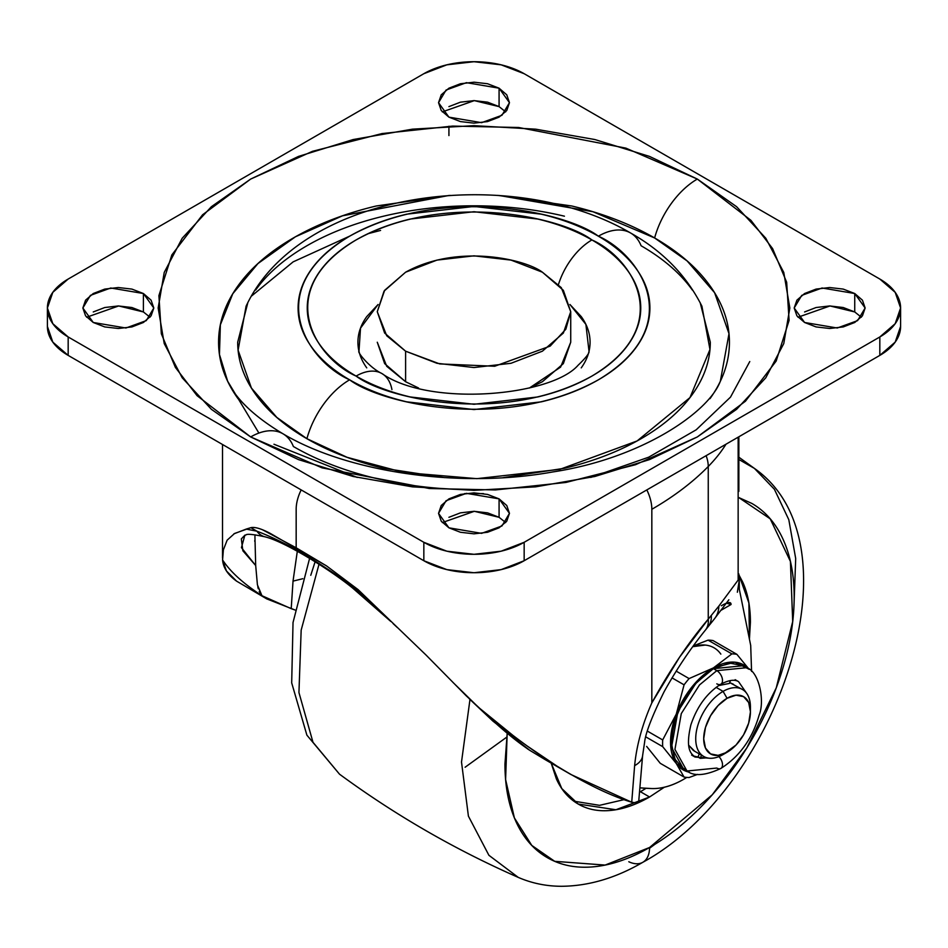 <?xml version="1.0" encoding="UTF-8"?>
<svg xmlns="http://www.w3.org/2000/svg" width="948" height="948" viewBox="0 0 948 948"><rect width="100%" height="100%" fill="white"/><g stroke="black" fill="none" stroke-linecap="round" stroke-linejoin="round"><path stroke-width="1.42" d="M750.437 711.782L750.437 707.172A38.69 22.337 120 0 0 723.075 691.376L727.069 698.297A33.05 19.079 -60 0 1 750.437 711.782A33.05 19.079 -60 0 1 727.069 752.262A33.05 19.079 -60 0 1 703.7 738.765A33.05 19.079 -60 0 1 727.069 698.297L723.075 691.376A38.69 22.337 120 0 0 695.725 738.765A38.69 22.337 120 0 0 723.075 754.561L727.069 752.262L718.122 755.366L710.55 753.897L705.478 748.067L703.7 738.765L705.478 727.412L710.55 715.74L718.122 705.513L727.069 698.297L736.015 695.18L743.599 696.662L748.659 702.492L750.437 711.782L748.659 723.134L743.599 734.819L736.015 745.045L723.075 754.561A38.69 22.337 -60 0 1 701.307 754.679A38.69 22.337 -60 0 1 698.569 723.099A38.69 22.337 -60 0 1 723.075 691.376L716.119 687.359L723.075 691.376A38.69 22.337 -60 0 1 744.844 691.27M296.167 509.289A32.244 18.616 -60 0 1 301.18 489.915A32.244 18.616 120 0 0 296.167 509.289L296.167 547.79L296.167 509.289M262.845 529.944L296.167 547.79L326.527 565.897L358.06 589.585L352.004 586.089L367.397 599.053L358.06 589.585L426.09 655.092L466.203 695.796L479.866 708.476C498.66 726.666 515.285 740.601 529.731 750.306L545.456 759.81M297.305 551.321L293.027 581.124L291.214 608.663L295.136 610.038L266.708 598.875L261.944 595.711C243.375 583.624 230.246 571.691 222.579 559.936C223.242 567.864 227.923 574.926 236.609 581.16L226.453 570.969L222.579 559.936L223.384 549.852L227.153 540.159L234.583 533.463L250.829 527.669L246.219 529.091L256.884 531.176L250.829 527.669C254.882 526.768 261.352 528.688 270.263 533.416L326.527 565.897L358.06 589.585L352.004 586.089C316.028 559.889 284.317 541.581 256.884 531.176L250.829 527.669M527.349 748.754L529.731 750.306C515.285 740.601 498.66 726.666 479.866 708.476L512.892 735.352M236.609 581.16L266.886 598.982M293.027 581.124L302.815 578.707L293.027 581.124L291.214 608.663L261.944 595.711L257.418 584.845L255.687 565.529L254.929 536.426L255.687 565.529L242.866 550.788L241.325 538.891L245.011 535.075C247.132 535.857 242.344 531.994 264.634 536.734A19.351 15.796 -75.1 0 1 256.884 531.176A19.351 15.796 104.9 0 0 264.658 536.746C284.637 541.379 330.757 570.139 352.573 588.009L390.813 621.461M651.655 788.546A644.853 372.315 -60 0 1 639.876 787.859L651.655 788.546C661.692 788.902 672.393 785.809 683.757 779.244A96.732 55.849 -60 0 1 651.655 788.546M527.313 746.088L557.045 766.162C585.923 783.854 610.82 795.87 631.724 802.233L636.973 803.051L638.644 801.866L636.973 803.051L631.724 802.233L570.909 774.504L557.045 766.162C532.302 750.674 506.576 731.441 479.866 708.476L478.977 707.718M738.859 436.779L738.859 491.384M738.302 588.72L739.31 580.022L738.859 573.978L739.31 589.206L750.697 645.434L751.574 671.421M738.148 580.058L738.148 437.194L738.148 580.058L718.857 606.092L738.148 580.058L738.859 573.978L738.148 580.058M726.002 444.197A251.493 145.198 180 0 1 708.251 466.487L708.251 619.174L718.857 606.092L708.251 619.174L708.251 466.487A346.316 199.945 180 0 1 651.833 509.289L651.833 702.895L679.609 657.142L708.251 619.174C688.876 641.867 670.07 669.774 651.833 702.895L651.833 509.289A32.244 18.616 -120 0 0 646.82 489.915A32.244 18.616 60 0 1 651.833 509.289A346.316 199.945 0 0 0 708.251 466.487A32.244 22.906 -135.5 0 0 706.106 455.692A32.244 22.906 44.5 0 1 708.251 466.487A251.493 145.198 0 0 0 726.002 444.197M631.724 802.233L634.627 765.64C636.582 745.412 642.317 724.497 651.833 702.895C642.317 724.497 636.582 745.412 634.627 765.64L631.724 802.233M686.79 777.419L683.757 779.244M721.262 610.168L731.05 604.516L721.262 610.168M737.343 592.239L739.31 580.022L739.31 589.206L750.697 645.434M721.321 605.772C727.874 601.933 731.109 601.506 731.05 604.516L726.369 603.177M642.59 755.781A32.244 16.934 -175.2 0 1 634.627 765.64A32.244 16.934 4.8 0 0 642.59 755.781M705.348 630.183A32.244 19.955 -141.6 0 0 708.251 619.174A32.244 19.955 38.4 0 1 705.348 630.183M708.002 626.829A32.244 21.14 -141.7 0 0 711.296 615.418A32.244 21.14 38.3 0 1 708.002 626.818M714.164 619.174A32.244 24.707 -140.4 0 0 718.857 606.092A32.244 24.707 39.6 0 1 714.271 619.044L728.846 599.8M255.095 534.814L254.929 536.426M478.1 706.947L453.002 682.442M397.259 627.469L393.1 623.594M387.933 618.771L367.397 599.053L352.004 586.089A19.351 4.906 128.9 0 0 352.597 588.033A19.351 4.906 -51.1 0 1 352.004 586.089M469.414 698.937L492.901 721.096L529.731 750.306M306.394 555.86L295.894 549.793M227.153 540.159L223.384 549.852L222.579 559.936C230.246 571.691 243.375 583.624 261.944 595.711L259.195 591.552M258.283 588.779L257.785 586.717M257.418 584.833L255.687 565.529L241.432 547.624L244.88 535.158M256.884 531.176L246.219 529.091L233.883 533.854M542.398 272.206L561.287 287.623L570.732 311.691L565.849 329.217L550.16 346.115L494.69 366.248L439.718 363.914L405.602 351.187L405.602 381.724L405.602 351.187L386.713 335.758L377.268 311.691L384.059 291.131L405.602 272.206C457.161 243.518 525.145 259.065 542.398 272.206L511.019 260.096L474 255.842L436.981 260.096L405.602 272.206L384.639 290.325L377.268 311.691L384.639 333.068L405.602 351.187L436.981 363.285L474 367.54L511.019 363.285L542.398 351.187L563.361 333.068L570.732 311.691L563.361 290.325L542.398 272.206M418.554 387.993L405.602 381.724L386.713 366.295L377.268 342.228L384.639 363.605L405.602 381.724L418.471 387.969M581.243 367.871C587.132 359.671 590.071 351.116 590.071 342.228C590.071 333.341 587.132 324.797 581.243 316.585L569.938 304.486L585.888 324.382L589.016 351.281C589.514 353.118 585.852 357.811 578.007 365.347C550.907 396.335 429.385 407.142 381.89 373.524C369.246 367.528 356.969 351.708 358.984 351.281L360.513 328.15L378.062 304.509L366.757 316.585C360.868 324.797 357.929 333.341 357.929 342.228C357.929 351.116 360.868 359.671 366.757 367.871M381.795 373.476A51.583 29.779 120 0 0 356.093 376.083C385.848 398.729 503.033 425.534 591.908 376.083C677.571 324.761 631.131 257.109 591.908 239.939A51.583 29.779 120 0 0 558.479 284.483A51.583 29.779 -60 0 1 591.908 239.939C576.277 230.909 558.242 223.953 537.812 219.059L474 211.736L410.188 219.059C389.758 223.953 371.723 230.909 356.093 239.939C340.451 248.957 328.411 259.373 319.95 271.164C311.489 282.966 307.247 295.243 307.247 308.005C307.247 320.768 311.489 333.056 319.95 344.847C328.411 356.638 340.451 367.054 356.093 376.083C371.723 385.113 389.758 392.069 410.188 396.951L474 404.275L537.812 396.951C558.242 392.069 576.277 385.113 591.908 376.083C607.55 367.054 619.589 356.638 628.05 344.847C636.511 333.056 640.753 320.768 640.753 308.005C640.753 295.243 636.511 282.966 628.05 271.164C619.589 259.373 607.55 248.957 591.908 239.939C562.152 217.282 444.968 190.477 356.093 239.939C270.429 291.249 316.869 358.901 356.093 376.083A51.583 29.779 -60 0 1 381.795 373.476A51.583 29.779 -60 0 1 391.927 389.616M497.854 195.395L571.751 205.989C603.047 213.466 630.669 224.131 654.618 237.96A64.488 37.233 -60 0 1 697.325 179.065L625.858 148.125L518.663 127.494L452.587 126.084L382.044 133.561L312.52 151.301L250.675 179.065L202.576 214.781L171.849 254.917L158.897 295.646L161.338 333.791L175.392 367.409L197.077 395.683L250.675 436.945L298.537 459.626L353.13 476.477L412.38 486.845L474 490.353L535.62 486.845L594.87 476.477L649.463 459.626L697.325 436.945L736.608 409.311L765.794 377.79L783.771 343.579L789.838 308.005L783.771 272.432L765.794 238.232L736.608 206.7L697.325 179.065L649.463 156.396L594.87 139.546L535.62 129.165L474 125.657L412.38 129.165L353.13 139.546L298.537 156.396L250.675 179.065L211.392 206.7L182.206 238.232L164.229 272.432L158.162 308.005L164.229 343.579L182.206 377.79L211.392 409.311L250.675 436.945A64.488 37.233 -60 0 1 282.753 433.663A64.488 37.233 120 0 0 250.675 436.945L322.142 467.885L429.337 488.516L495.413 489.938L565.956 482.449L635.48 464.721L697.325 436.945L745.424 401.241L776.151 361.093L789.103 320.377L786.662 282.22L772.608 248.613L750.923 220.327L697.325 179.065A64.488 37.233 120 0 0 654.618 237.96L687.134 260.949L714.591 292.695L729 333.66L720.35 381.191C708.82 412.285 641.464 458.559 552.4 472.009C458.24 489.073 346.364 471.749 282.919 433.746C244.217 410.638 232.13 391.038 227.65 381.191L219.45 354.469L220.363 324.809L232.77 293.75L257.963 263.544L295.409 236.799L342.489 215.812L448.842 195.478M247.831 302.661L237.687 342.228C237.687 360.323 243.683 377.731 255.676 394.439C267.668 411.159 284.744 425.913 306.903 438.699A64.488 37.233 -60 0 1 349.622 379.816C308.242 361.698 259.254 290.325 349.622 236.194C443.38 184.031 566.999 212.305 598.378 236.194C614.873 245.722 627.588 256.707 636.511 269.149C645.434 281.58 649.901 294.544 649.901 308.005C649.901 321.479 645.434 334.431 636.511 346.873C627.588 359.316 614.873 370.301 598.378 379.816C581.882 389.344 562.863 396.679 541.32 401.834L474 409.56L406.68 401.834C385.137 396.679 366.118 389.344 349.622 379.816C333.127 370.301 320.412 359.316 311.489 346.873C302.566 334.431 298.099 321.479 298.099 308.005C298.099 294.544 302.566 281.58 311.489 269.149C320.412 256.707 333.127 245.722 349.622 236.194C366.118 226.679 385.137 219.332 406.68 214.177L474 206.451L541.32 214.177C562.863 219.332 581.882 226.679 598.378 236.194A64.488 37.233 -60 0 1 630.456 232.912A64.488 37.233 120 0 0 598.378 236.194C639.758 254.313 688.746 325.685 598.378 379.816C504.62 431.992 381.001 403.706 349.622 379.816A64.488 37.233 120 0 0 306.903 438.699L347.087 457.315L403.623 472.471L476.88 478.657L559.984 469.307L637.092 440.962L689.966 397.615L709.969 349.468L701.911 306.192C686.506 275.524 662.747 251.125 630.621 233.007C511.422 163.163 300.445 189.73 246.089 306.192L238.09 350.168L251.421 388.052L276.828 417.428L306.903 438.699C329.063 451.497 354.623 461.356 383.573 468.276L444.553 477.614M861.341 317.224L854.74 311.951L854.74 293.524L865.133 308.005L857.596 320.625L837.25 328.008L804.591 322.486L794.199 308.005L801.735 295.385L822.082 288.002L854.74 293.524L854.74 311.951L829.998 305.955L797.991 317.224M505.675 522.561L499.075 517.3L499.075 498.873L509.467 513.354L501.93 525.974L481.584 533.357L448.925 527.823L438.533 513.354L446.07 500.722L466.416 493.351L499.075 498.873L499.075 517.3L474.332 511.304L442.325 522.561M150.009 317.224L143.409 311.951L143.409 293.524L153.801 308.005L146.265 320.625L125.918 328.008L93.26 322.486L82.867 308.005L90.404 295.385L110.75 288.002L143.409 293.524L143.409 311.951L118.666 305.955L86.659 317.224M448.925 135.576L448.925 126.238M505.675 111.876L499.075 106.614L499.075 88.188L509.467 102.668L501.93 115.289L481.584 122.671L448.925 117.149L438.533 102.668L446.07 90.048L466.416 82.666L499.075 88.188L499.075 106.614L474.332 100.618L442.325 111.876M68.173 355.393L52.804 342.11L47.4 326.432A70.934 40.954 0 0 0 68.173 355.393L68.173 336.967A70.934 40.954 180 0 1 47.4 308.005A70.934 40.954 180 0 1 68.173 279.044L423.839 73.707A70.934 40.954 180 0 1 524.161 73.707L879.827 279.044A70.934 40.954 180 0 1 900.6 308.005A70.934 40.954 180 0 1 879.827 336.967L524.161 542.303A70.934 40.954 180 0 1 423.839 542.303L423.839 560.73L68.173 355.393L423.839 560.73A70.934 40.954 0 0 0 524.161 560.73L501.148 569.618L474 572.734L446.852 569.618L423.839 560.73L423.839 542.303L68.173 336.967L68.173 355.393M900.6 326.432L895.196 342.11L879.827 355.393L524.161 560.73L524.161 542.303L524.161 560.73L879.827 355.393L879.827 336.967L879.827 355.393A70.934 40.954 0 0 0 900.6 326.432L900.6 308.005L895.196 323.683L879.827 336.967L524.161 542.303L501.148 551.191L474 554.307L446.852 551.191L423.839 542.303L68.173 336.967L52.804 323.683L47.4 308.005L52.804 292.339L68.173 279.044L423.839 73.707L446.852 64.831L474 61.715L501.148 64.831L524.161 73.707L879.827 279.044L895.196 292.339L900.6 308.005M499.075 106.614L487.568 102.171L474 100.618L460.432 102.171L448.925 106.614M143.409 311.951L131.902 307.519L118.334 305.955L104.766 307.519L93.26 311.951M499.075 517.3L487.568 512.856L474 511.304L460.432 512.856L448.925 517.3M854.74 311.951L843.234 307.519L829.666 305.955L816.098 307.519L804.591 311.951M854.74 293.524L843.234 289.093L829.666 287.528L816.098 289.093L804.591 293.524L796.901 300.172L794.199 308.005L796.901 315.838L804.591 322.486L816.098 326.93L829.666 328.482L843.234 326.93L854.74 322.486L862.431 315.838L865.133 308.005L862.431 300.172L854.74 293.524M499.075 498.873L487.568 494.429L474 492.877L460.432 494.429L448.925 498.873L441.235 505.509L438.533 513.354L441.235 521.187L448.925 527.823L460.432 532.266L474 533.831L487.568 532.266L499.075 527.823L506.765 521.187L509.467 513.354L506.765 505.509L499.075 498.873M143.409 293.524L131.902 289.093L118.334 287.528L104.766 289.093L93.26 293.524L85.569 300.172L82.867 308.005L85.569 315.838L93.26 322.486L104.766 326.93L118.334 328.482L131.902 326.93L143.409 322.486L151.099 315.838L153.801 308.005L151.099 300.172L143.409 293.524M499.075 88.188L487.568 83.744L474 82.192L460.432 83.744L448.925 88.188L441.235 94.824L438.533 102.668L441.235 110.501L448.925 117.149L460.432 121.581L474 123.145L487.568 121.581L499.075 117.149L506.765 110.501L509.467 102.668L506.765 94.824L499.075 88.188M464.484 493.624L483.516 493.624M349.883 236.04L293.145 261.861L251.765 295.847M227.532 381.013L258.899 433.058M238.019 398.67C225.055 380.598 218.573 361.792 218.573 342.228C218.573 322.676 225.055 303.87 238.019 285.798C250.983 267.727 269.433 251.777 293.382 237.96C317.331 224.131 344.954 213.466 376.249 205.989L450.158 195.395M499.158 195.478L592.938 211.724L654.618 237.96C678.567 251.777 697.017 267.727 709.981 285.798C722.945 303.87 729.427 322.676 729.427 342.228C729.427 361.792 722.945 380.598 709.981 398.67M474 489.701C440.133 489.701 407.545 485.957 376.249 478.479C344.954 470.99 317.331 460.337 293.382 446.508A64.488 37.233 -60 0 0 282.753 433.663M503.447 477.614L564.427 468.276C593.377 461.356 618.937 451.497 641.097 438.699C663.256 425.913 680.332 411.159 692.324 394.439C704.317 377.731 710.313 360.323 710.313 342.228L700.169 302.661M692.324 290.017C680.332 273.308 663.256 258.555 641.097 245.757A64.488 37.233 -60 0 0 630.456 232.912M564.427 216.191C535.478 209.259 505.331 205.799 474 205.799C442.669 205.799 412.522 209.259 383.573 216.191C354.623 223.112 329.063 232.971 306.903 245.757C284.744 258.555 267.668 273.308 255.676 290.017M529.529 387.969L542.398 381.724L563.361 363.605L570.732 342.216L560.6 367.113L529.446 387.993M749.43 639.201L750.413 622.291C750.413 606.85 747.854 593.472 742.734 582.155L739.013 575.057L748.896 602.999L749.43 639.153M664.252 787.267L649.558 796.995L640.433 791.722L646.086 788.286L640.433 791.722L649.558 796.995L664.287 787.255M469.971 699.482L461.51 762.038L468.407 816.145L488.895 855.286L518.272 877.398L488.907 855.286L468.407 816.145L461.51 762.05L469.971 699.482M642.91 862.242A32.244 18.616 -120 0 0 649.558 847.5L605.12 865.074L554.71 861.329L531.781 845.415L514.397 817.923L505.604 779.54L507.18 733.456L504.952 764.017C504.952 786.153 508.614 805.338 515.949 821.56C523.296 837.771 533.736 849.799 547.304 857.632C560.861 865.453 576.503 868.498 594.218 866.745C611.934 864.991 630.373 858.568 649.558 847.5A32.244 18.616 60 0 1 642.91 862.242A32.244 18.616 60 0 1 628.797 861.744M319.014 564.226L301.168 630.136L298.94 692.538L312.982 742.272L339.514 774.184L312.982 742.272L298.94 692.538L301.168 630.136L319.014 564.226M339.562 774.232L339.514 774.184C395.304 815.15 454.898 849.55 518.272 877.398C531.864 883.287 546.285 886.25 561.524 886.285C588.696 886.048 615.821 878.038 642.874 862.265C777.23 789.056 862.692 544.33 754.407 468.395L774.409 489.31L788.807 519.694L795.692 558.502L794.069 603.284M315.103 561.785L310.766 575.294M465.113 767.24L506.659 737.2M738.859 459.484L754.407 468.395L738.859 459.484M654.914 844.289L649.546 848.27M738.871 497.641L770.214 518.84L790.407 561.417L792.706 621.509L776.258 687.857L746.775 748.008L712.28 794.768L649.558 847.5C668.731 836.432 687.17 821.549 704.897 802.838C722.613 784.138 738.243 763.045 751.8 739.559C765.368 716.072 775.808 691.981 783.155 667.285C790.49 642.602 794.163 619.174 794.163 597.039C794.163 574.891 790.49 555.706 783.155 539.495C775.808 523.272 765.368 511.245 751.8 503.412L738.871 497.605M551.179 763.104L556.369 778.889C561.489 790.205 568.776 798.595 578.233 804.058C587.689 809.521 598.603 811.63 610.95 810.41C623.31 809.189 636.179 804.71 649.558 796.995L615.927 809.746L578.233 804.058L561.761 788.546L551.203 763.128M573.824 801.167L599.551 805.338L624.057 799.638M639.509 792.255L640.433 791.722M367.966 233.694L380.575 230.435M713.394 668.672L696.069 682.963L677.879 711.604L671.516 747.439L683.567 769.041L674.419 758.519L671.208 741.727L674.419 721.238L683.567 700.157L697.254 681.707L713.394 668.672L729.533 663.067L743.22 665.721L713.394 668.672L716.807 670.651L713.394 668.672M718.94 756.599A8.058 4.657 60 0 1 720.836 768.461A8.058 4.657 60 0 1 716.807 768.058L686.992 771.008L674.94 749.418L681.292 713.583L699.494 684.942L716.807 670.651L699.494 684.942L681.292 713.583L674.94 749.418L686.992 771.008C694.019 776.507 705.312 775.654 720.836 768.461A8.058 4.657 -120 0 0 719.899 757.736M709.128 758.199L695.05 757.049C691.293 753.814 685.001 749.892 690.902 724.77C697.135 706.355 707.113 692.834 720.836 684.207A8.058 4.657 -120 0 0 722.08 677.749A8.058 4.657 -120 0 0 716.807 670.651A8.058 4.657 60 0 1 722.08 677.749A8.058 4.657 60 0 1 720.836 684.207A8.058 4.657 60 0 1 716.807 683.816M729.676 682.596L742.426 689.469M718.631 685.582L729.356 683.437L718.667 685.558M735.15 679.68L738.575 681.659L746.621 693.272M693.616 756.03L698.001 757.049L699.233 753.885M694.706 751.266L688.71 745.282M729.687 682.584L733.397 684.255M691.625 755.07L695.05 757.049L692.324 755.023M698.001 757.049L700.276 758.364L706.971 757.808M672.002 677.867L684.077 684.835A67.711 39.093 -60 0 1 689.101 678.578L676.161 671.113L689.101 678.578L713.394 667.913L731.868 653.895L708.049 640.137L693.379 645.884L708.049 640.137L731.868 653.895A67.711 39.093 -60 0 1 736.892 654.333L713.074 640.587A67.711 39.093 120 0 0 708.049 640.137A67.711 39.093 -60 0 1 713.074 640.587L736.892 654.333L749.145 669.347L736.892 654.333A67.711 39.093 120 0 0 731.868 653.895L713.394 667.913L691.969 686.909L676.291 714.069L684.077 684.835L672.002 677.867M697.621 774.374L689.101 777.514A67.711 39.093 -60 0 1 684.077 777.064L660.258 763.306L684.077 777.064L676.291 763.531L662.688 746.645L645.849 736.916L662.688 746.645A67.711 39.093 -60 0 1 662.688 739.938L647.437 731.133L662.688 739.938L676.291 714.069L670.556 742.106L676.291 763.531L689.326 772.205A60.577 34.981 -60 0 1 676.291 763.531A60.577 34.981 -60 0 1 676.291 714.069A60.577 34.981 -60 0 1 713.394 667.913L689.101 678.578A67.711 39.093 120 0 0 684.077 684.835L676.291 714.069L662.688 739.938A67.711 39.093 120 0 0 662.688 746.645L676.291 763.531L684.077 777.064A67.711 39.093 120 0 0 689.101 777.514L697.621 774.374M646.655 746.42L660.258 763.306L646.655 746.42M748.837 669.122L734.807 662.178L713.394 667.913A60.577 34.981 -60 0 1 748.802 669.098M703.736 756.48L693.391 750.508L688.71 745.258M705.17 645.067L692.81 646.666M720.847 654.12A60.577 34.981 120 0 0 692.787 646.702M743.22 665.721L746.633 667.7L716.807 670.651L746.633 667.7C759.301 671.433 764.977 701.378 759.123 715.1C752.368 738.729 739.606 756.516 720.836 768.461M707.018 757.819L700.276 758.364L701.508 755.201M730.47 680.545L729.356 683.437M727.069 752.262L723.075 754.561M222.507 444.494L222.507 558.04M254.751 540.609L254.751 541.32M570.909 774.504L545.953 760.095M638.656 802.126L642.602 755.675L644.593 742.32C645.481 733.302 651.963 716.487 664.038 691.874C676.505 669.371 690.322 648.752 705.478 630.017L714.294 619.02M570.732 342.24L570.732 311.691M47.4 308.005L47.4 326.432M749.773 361.544L730.493 397.141L696.199 429.8L648.681 457.197L590.782 477.425M357.206 477.425L273.96 444.233M339.514 774.184L306.891 735.162L291.688 682.88L293.027 622.516L309.581 558.419M738.859 457.209L754.347 468.359M683.567 769.041L686.992 771.008M720.836 684.207C728.739 680.048 734.653 679.195 738.575 681.659"/></g></svg>

